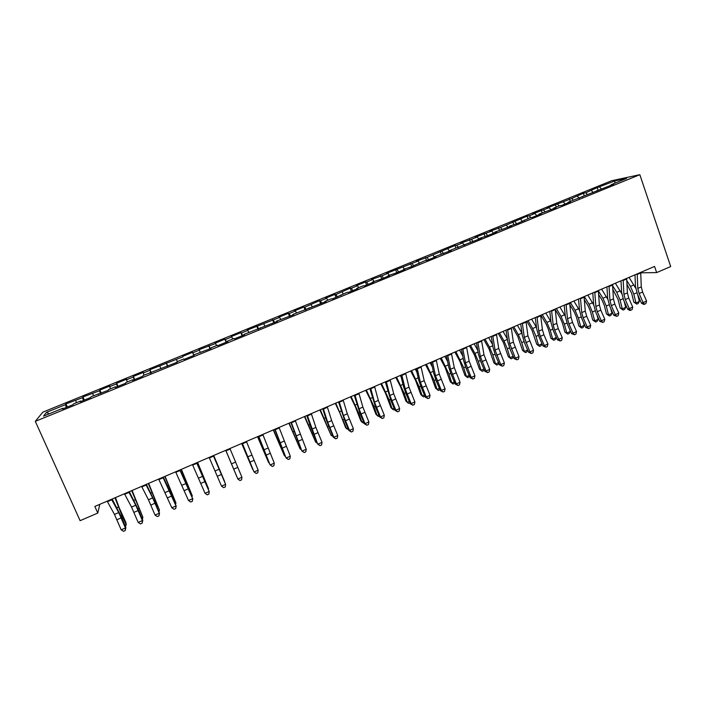 <?xml version="1.0" encoding="UTF-8"?>
<svg xmlns="http://www.w3.org/2000/svg" width="706" height="706" viewBox="0 0 706 706"><rect width="100%" height="100%" fill="white"/><g stroke="black" fill="none" stroke-linecap="round" stroke-linejoin="round"><path stroke-width="1.06" d="M611.59 180.745L42.845 412.145L35.3 421.35L639.839 174.682L611.59 180.745M614.785 183.233L614.944 180.904L597.188 187.619L585.795 192.773L583.341 193.259L571.789 198.474L546.938 208.076L549.206 207.67L532.792 213.839L534.98 213.459L529.271 215.789L527.108 216.151L500.501 227.5L489.849 231.321L491.808 231.038L475.359 237.216L477.247 236.969L471.396 239.352L460.789 243.146L462.589 242.935L456.703 245.335L454.938 245.529L427.068 257.399L416.549 261.158L418.102 261.052L386.606 273.346L387.991 273.31L381.928 275.781L371.497 279.497L372.803 279.497L366.696 281.985L365.426 281.968L356.301 285.683L357.518 285.718L351.376 288.224L350.194 288.172L335.959 294.499L334.865 294.411L325.616 298.17L326.666 298.285L320.445 300.818L319.439 300.685L304.833 307.172L303.924 307.004L294.561 310.816L295.426 311.002L289.133 313.57L288.304 313.358L278.888 317.197L279.664 317.426L247.25 330.073L247.832 330.382L241.426 332.994L240.878 332.667L231.286 336.568L231.771 336.921L225.32 339.551L224.87 339.18L215.224 343.116L215.612 343.504L199.048 349.691L199.348 350.123L192.809 352.788L192.553 352.338L182.783 356.318L182.978 356.795L149.937 369.688L149.919 370.253L143.265 372.962L143.318 372.38L133.355 376.439L133.24 377.039L126.533 379.775L126.692 379.148L116.666 383.234L116.446 383.879L109.704 386.632L109.959 385.961L99.873 390.065L99.546 390.762L82.973 396.948L82.54 397.69L65.958 403.876L67.352 407.009M614.944 180.904L626.593 178.424L611.025 184.769L610.946 185.343M485.993 233.404L487.661 235.61L496.689 231.939L494.632 232.221L511.629 225.841L509.494 226.158L517.577 223.414L530.144 217.739L532.395 217.377L541.237 213.768L538.943 214.156L555.913 207.785L553.53 208.208L559.346 205.834L561.755 205.402L570.492 201.837L568.03 202.295L613.708 184.213L611.025 184.769M487.678 235.61L479.683 238.31L479.692 238.866M184.037 359.425L183.834 358.922L184.045 359.425L194.203 355.277L193.938 354.8L211.059 348.411L210.688 347.97L217.36 345.252L217.775 345.675L227.809 341.58L227.332 341.192L233.951 338.492L234.471 338.862L244.444 334.794L243.861 334.45L277.396 321.362L276.611 321.098L293.714 314.708L292.831 314.488L326.04 301.524L324.963 301.391L331.335 298.788L332.447 298.912L347.211 292.319L348.42 292.399L357.951 288.507L356.68 288.454L362.981 285.886L364.278 285.93L373.756 282.065L372.397 282.047L380.049 279.497L389.456 275.658L388.009 275.684L395.713 273.107L405.067 269.295L403.532 269.357L411.28 266.762L425.091 260.567L426.751 260.452L435.99 256.684L434.269 256.825L451.302 250.445L449.501 250.612L481.651 238.063L479.683 238.31M183.834 358.922L177.082 361.675L177.241 362.196L143.027 375.557L142.974 376.174L132.604 380.402L132.728 379.757L125.836 382.564L125.668 383.226L115.228 387.488L115.466 386.791L108.53 389.615L108.247 390.33L91.109 396.719L90.712 397.487L80.14 401.793L80.599 401.008L73.574 403.867L73.062 404.679L62.41 409.021L62.993 408.183L43.49 416.134L46.455 412.383L65.42 404.662L65.958 403.876M640.739 272.807L656.659 272.595L654.568 266.436L94.833 506.449L97.799 513.059L99.811 504.313M75.701 400.47L76.416 402.711M82.54 397.69L83.432 400.452M62.993 408.183L63.293 408.668M92.76 393.524L93.501 395.748M99.546 390.762L100.481 393.498M80.599 401.008L80.89 401.493M109.704 386.632L110.471 388.829M116.446 383.879L117.417 386.597M98.09 393.877L98.363 394.363M126.533 379.775L127.336 381.955M133.24 377.039L134.237 379.731M115.466 386.791L115.731 387.285M143.265 372.962L144.086 375.124M149.919 370.253L150.96 372.918M132.728 379.757L132.975 380.252M159.883 366.193L160.739 368.338M166.501 363.502L167.569 366.14M149.875 372.768L150.113 373.262M176.394 359.469L177.277 361.596M182.978 356.795L182.783 356.318M166.907 365.823L167.137 366.317M192.809 352.788L193.929 355.392M199.348 350.123L200.257 352.223M209.117 346.143L210.273 348.729M215.612 343.504L216.548 345.578M193.938 354.8L194.141 355.303M225.32 339.551L226.502 342.11M231.771 336.921L232.742 338.986M210.688 347.97L210.882 348.482M241.426 332.994L242.643 335.526M247.832 330.382L248.83 332.42M227.332 341.192L227.508 341.704M257.425 326.472L258.67 328.996M263.797 323.877L264.812 325.907M243.861 334.45L244.029 334.962M273.328 320.003L274.608 322.492M279.664 317.426L280.706 319.43M260.293 327.752L260.452 328.272M289.133 313.57L290.44 316.041M295.426 311.002L296.494 312.996M276.611 321.098L276.761 321.618M304.833 307.172L306.175 309.625M311.09 304.621L312.184 306.598M292.831 314.488L292.964 315.008M320.445 300.818L321.812 303.245M326.666 298.285L327.778 300.235M308.946 307.913L309.069 308.443M335.959 294.499L337.353 296.908M342.136 291.984L343.275 293.925M324.963 301.391L325.078 301.912M351.376 288.224L352.806 290.607M357.518 285.718L358.674 287.642M340.874 294.905L340.972 295.435M366.696 281.985L368.153 284.35M372.803 279.497L373.986 281.403M356.68 288.454L356.777 288.992M381.928 275.781L383.411 278.129M387.991 273.31L389.2 275.199M372.397 282.047L372.477 282.585M397.063 269.613L398.581 271.942M403.1 267.159L404.326 269.03M388.009 275.684L388.079 276.222M412.11 263.488L413.654 265.8M418.102 261.052L419.355 262.906M403.532 269.357L403.585 269.904M427.068 257.399L428.63 259.684M433.025 254.972L434.314 257.372M418.949 263.073L418.993 263.62M441.93 251.345L443.527 253.613M447.851 248.936L449.457 251.195M456.703 245.335L458.326 247.577M462.589 242.935L464.221 245.176M449.501 250.612L449.528 251.168M471.396 239.352L473.038 241.584M477.247 236.969L478.897 239.193M464.636 244.444L464.654 245M491.808 231.038L493.485 233.245M500.501 227.5L502.107 229.574M506.281 225.143L507.993 227.323M494.632 232.221L494.632 232.777M514.93 221.622L516.483 223.581M520.675 219.284L522.405 221.446M509.494 226.158L509.485 226.714M529.271 215.789L530.771 217.642M534.98 213.459L536.736 215.604M524.258 220.14L524.24 220.696M543.523 209.982L544.979 211.738M549.206 207.67L550.98 209.797M538.943 214.156L538.916 214.721M557.696 204.21L559.143 205.923M563.344 201.907L565.144 204.016M553.53 208.208L553.495 208.773M571.789 198.474L573.254 200.169M577.402 196.189L579.229 198.28M568.03 202.295L567.986 202.86M585.795 192.773L587.277 194.45M591.372 190.496L593.225 192.57M582.45 196.418L582.397 196.983M599.721 187.099L601.221 188.767M596.782 190.576L596.711 191.149M35.3 421.35L80.105 520.675L97.799 513.059M656.659 272.595L670.7 266.55L639.839 174.682M65.42 404.662L66.276 407.45M49.226 413.795L46.455 412.383M597.188 187.619L598.035 190.064M583.341 193.259L584.189 195.712M569.407 198.933L570.263 201.386M555.393 204.634L556.249 207.096M541.29 210.379L542.164 212.841M527.108 216.151L527.991 218.622M512.847 221.958L513.73 224.429M498.498 227.8L499.389 230.28M484.06 233.677L484.969 236.157M469.543 239.581L470.452 242.079M454.938 245.529L455.891 248.115M440.244 251.512L441.268 254.257M425.453 257.531L426.556 260.47M410.583 263.585L411.722 266.586M395.625 269.674L396.772 272.684M380.569 275.799L381.725 278.817M365.426 281.968L366.599 284.986M350.194 288.172L351.367 291.19M334.865 294.411L336.056 297.438M319.439 300.685L320.639 303.721M303.924 307.004L305.133 310.049M288.304 313.358L289.531 316.412M272.595 319.756L273.831 322.81M256.79 326.19L258.034 329.252M240.878 332.667L242.14 335.738M224.87 339.18L226.141 342.26M208.764 345.737L210.053 348.817M192.553 352.338L193.85 355.427M166.413 362.981L167.728 366.079M149.937 369.688L151.261 372.794M133.355 376.439L134.696 379.546M116.666 383.234L118.017 386.35M99.873 390.065L101.24 393.189M82.973 396.948L84.349 400.081M640.704 272.384L641.277 286.883L642.592 292.055L646.581 301.065L643.122 302.565L644.499 304.215L643.819 304.462L641.436 303.183L637.465 294.208L635.488 286.468L634.985 274.837M637.2 273.884L637.818 288.375L639.133 293.555L643.122 302.565L641.436 303.183M646.581 301.065L645.884 303.615L644.499 304.215M626.972 284.28L631.676 293.334L633.829 302.133L635.947 302.918L633.785 294.093L630.484 286.398L626.787 280.609M636.786 304.11L635.947 302.918L639.345 301.436L638.145 303.518L636.786 304.11L633.829 302.133M639.345 301.436L637.747 294.843M635.656 288.154L629.072 277.37M626.663 278.402L627.396 292.875L628.746 298.056L632.735 307.092L629.258 308.601L630.661 310.252L629.999 310.49L627.625 309.202L623.645 300.191L621.624 292.443L620.998 280.838M623.142 279.92L623.919 294.376L625.269 299.556L629.258 308.601L627.625 309.202M632.735 307.092L632.047 309.643L630.661 310.252M612.543 284.465L613.443 298.903L614.811 304.092L618.809 313.155L615.314 314.673L616.735 316.323L613.735 315.247L609.755 306.21L607.681 298.462L606.922 286.865M608.996 285.983L609.94 300.412L611.317 305.601L615.314 314.673L613.735 315.247M618.809 313.155L618.138 315.714L616.735 316.323M612.861 289.451L617.997 299.247L620.203 308.054L622.268 308.866L620.062 300.032L616.753 292.31L612.64 285.78M623.142 310.04L622.268 308.866L625.692 307.375L624.51 309.449L623.142 310.04L620.203 308.054M625.692 307.375L624.254 301.55M621.739 293.652L615.394 283.238M598.644 294.596L602.033 300.05L604.239 305.195L606.498 314.002L608.519 314.841L606.26 306.007L602.942 298.259L598.379 290.925M609.419 316.014L608.519 314.841L611.97 313.34L610.796 315.414L609.419 316.014L606.498 314.002M611.97 313.34L610.699 308.363M607.751 299.212L601.636 289.133M598.335 290.554L599.394 304.966L600.797 310.155L604.804 319.253L601.291 320.78L602.739 322.421L599.756 321.327L595.767 312.264L593.658 304.507L592.766 292.937M594.77 292.081L595.873 306.492L597.285 311.681L601.291 320.78L599.756 321.327M604.804 319.253L604.142 321.812L602.739 322.421M584.047 296.679L585.274 311.072L586.704 316.262L590.719 325.387L587.18 326.922L588.645 328.564L585.706 327.452L581.709 318.353L579.555 310.596L578.532 299.044M580.456 298.214L581.726 312.599L583.165 317.797L587.18 326.922L585.706 327.452M590.719 325.387L590.057 327.946L588.645 328.564M584.312 299.697L588.195 306.025L590.401 311.178L592.713 319.995L594.69 320.859L592.378 312.017L589.051 304.242L584.33 296.555M595.626 322.015L594.69 320.859L598.15 319.35L597.002 321.415L595.626 322.015L592.713 319.995M598.15 319.35L597.1 315.282M593.684 304.824L587.798 295.073M569.866 304.745L574.269 312.026L576.484 317.197L578.849 326.013L580.773 326.904L578.408 318.062L575.072 310.269L570.386 302.539M581.744 328.061L580.773 326.904L584.259 325.387L583.13 327.452L581.744 328.061L578.849 326.013M584.259 325.387L583.447 322.307M579.547 310.481L573.881 301.038M569.671 302.848L571.066 317.206L572.522 322.404L576.546 331.555L572.99 333.108L574.481 334.741L571.56 333.611L567.562 324.486L565.365 316.712L564.2 305.186M566.062 304.392L567.5 318.75L568.965 323.948L572.99 333.108L571.56 333.611M576.546 331.555L575.902 334.123L574.481 334.741M555.295 309.74L560.264 318.062L562.488 323.251L564.906 332.076L566.786 332.994L564.368 324.133L561.023 316.323L556.372 308.548M567.783 334.132L566.786 332.994L570.289 331.467L569.177 333.523L567.783 334.132L564.906 332.076M570.289 331.467L569.742 329.464M565.303 316.156L559.884 307.039M555.207 309.043L556.769 323.383L558.261 328.581L562.285 337.768L558.711 339.321L560.22 340.954L557.343 339.798L553.327 330.646L551.086 322.871L549.789 311.364M551.571 310.605L553.186 324.928L554.678 330.134L558.711 339.321L557.343 339.798M562.285 337.768L561.649 340.327L560.22 340.954M540.902 315.176L546.179 324.133L548.403 329.34L550.874 338.174L552.71 339.109L550.239 330.249L546.885 322.413L542.27 314.594M553.733 340.248L552.71 339.109L556.231 337.574L555.145 339.63L553.733 340.248L550.874 338.174M556.231 337.574L556.01 336.762M550.971 321.848L545.8 313.076M540.655 315.282L542.393 329.587L543.911 334.794L547.944 344.007L544.344 345.578L545.888 347.202L543.029 346.028L539.013 336.85L536.728 329.067L535.289 317.585M537.001 316.853L538.784 331.149L540.311 336.356L544.344 345.578L543.029 346.028M547.944 344.007L547.327 346.575L545.888 347.202M526.014 321.565L527.92 335.835L533.515 350.291L529.897 351.87L531.459 353.494L528.635 352.294L524.611 343.081L522.281 335.297L520.701 323.842M522.343 323.136L524.293 337.406L529.897 351.87L528.635 352.294M533.515 350.291L532.906 352.859L531.459 353.494M511.285 327.875L513.368 342.128L518.998 356.609L515.354 358.198L516.951 359.822L514.153 358.604L510.129 349.355L507.746 341.563L506.025 330.134M507.588 329.464L509.723 343.698L515.354 358.198L514.153 358.604M518.998 356.609L518.398 359.186L516.951 359.822M496.468 334.229L498.727 348.446L504.393 362.972L500.73 364.57L502.345 366.185L499.583 364.94L495.55 355.674L493.123 347.864L491.261 336.462M492.744 335.827L495.056 350.035L500.73 364.57L499.583 364.94M504.393 362.972L503.81 365.54L502.345 366.185M481.554 340.627L483.998 354.809L489.708 369.37L486.019 370.977L487.661 372.583L484.934 371.33L480.892 362.019L478.412 354.209L476.409 342.834M477.812 342.233L480.301 356.406L486.019 370.977L484.934 371.33M489.708 369.37L489.134 371.938L487.661 372.583M466.551 347.061L469.181 361.207L474.926 375.804L471.211 377.419L472.879 379.025L470.187 377.745L466.137 368.408L463.613 360.598L461.468 349.241M462.792 348.676L465.466 362.813L471.211 377.419L470.187 377.745M474.926 375.804L474.361 378.381L472.879 379.025M451.461 353.529L454.276 367.649L460.056 382.281L456.323 383.905L458.017 385.502L455.352 384.205L451.302 374.833L448.725 367.014L446.43 355.692M447.675 355.153L450.534 369.264L456.323 383.905L455.352 384.205M460.056 382.281L459.509 384.858L458.017 385.502M436.273 360.042L439.273 374.127L445.089 388.794L441.338 390.427L443.059 392.024L440.429 390.7L436.37 381.302L433.749 373.474L431.295 362.178M432.46 361.675L435.505 375.751L441.338 390.427L440.429 390.7M445.089 388.794L444.559 391.371L443.059 392.024M420.988 366.599L424.182 380.649L430.042 395.342L426.265 396.993L428.004 398.581L425.418 397.24L421.35 387.806L418.676 379.978L416.072 368.7M417.158 368.241L420.388 382.281L426.265 396.993L425.418 397.24M430.042 395.342L429.513 397.928L428.004 398.581M405.615 373.192L408.995 387.206L414.899 401.943L411.095 403.594L412.869 405.182L410.31 403.814L406.232 394.354L403.514 386.517L400.761 375.274M401.758 374.842L405.182 388.856L411.095 403.594L410.31 403.814M414.899 401.943L414.387 404.52L412.869 405.182M390.144 379.819L393.71 393.807L399.658 408.571L395.828 410.239L397.628 411.827L395.113 410.433L391.027 400.937L385.344 381.884M386.261 381.487L389.88 395.457L395.828 410.239L395.113 410.433M399.658 408.571L399.155 411.157L397.628 411.827M374.568 386.5L378.337 400.443L384.32 415.252L380.472 416.928L382.299 418.508L379.819 417.087L375.733 407.565L369.838 388.529M370.668 388.176L374.48 402.111L380.472 416.928L379.819 417.087M384.32 415.252L383.843 417.837L382.299 418.508M358.904 393.216L362.875 407.124L368.894 421.967L365.02 423.653L366.882 425.233L364.428 423.794L360.334 414.237L354.227 395.219M354.968 394.901L358.992 408.8L365.02 423.653L364.428 423.794M368.894 421.967L368.426 424.553L366.882 425.233M343.142 399.975L347.308 413.848L353.371 428.727L349.479 430.422L351.359 431.993L348.94 430.528L344.846 420.944L338.527 401.952M339.18 401.67L343.398 415.534L349.479 430.422L348.94 430.528M353.371 428.727L352.912 431.313L351.359 431.993M327.275 406.78L331.644 420.617L337.75 435.531L333.832 437.235L335.738 438.805L333.364 437.314L326.278 419.832L322.721 408.73M323.286 408.492L327.708 422.312L333.832 437.235L333.364 437.314M337.75 435.531L337.309 438.117L335.738 438.805M311.302 413.628L315.882 427.421L322.033 442.371L318.088 444.092L320.03 445.654L317.691 444.136L310.534 426.618L306.819 415.552M307.295 415.349L317.691 444.136M322.033 442.371L321.601 444.965L320.03 445.654M295.24 420.52L306.219 449.263L302.247 450.984L304.215 452.546L301.912 451.01L290.819 422.409M291.207 422.25L301.912 451.01M306.219 449.263L305.804 451.849L304.215 452.546M279.064 427.448L290.298 456.191L286.301 457.929L288.304 459.482L286.045 457.92L274.713 429.319M275.005 429.195L286.045 457.92M290.298 456.191L289.901 458.785L288.304 459.482M262.791 434.428L274.281 463.162L270.266 464.91L272.287 466.463L270.071 464.875L258.511 436.264M258.705 436.184L270.071 464.875M274.281 463.162L273.893 465.757L272.287 466.463M246.412 441.453L258.167 470.178L254.116 471.943L256.172 473.479L253.992 471.873L242.193 443.262M242.299 443.218L253.992 471.873M258.167 470.178L257.796 472.782L256.172 473.479M229.927 448.522L241.937 477.247L237.869 479.021L239.961 480.548L241.584 479.842L241.937 477.247M231.489 463.868L237.869 479.021L225.779 450.296L231.489 463.868L235.575 462.112M526.773 321.239L532.006 330.24L536.763 344.299L538.546 345.269L536.022 336.4L532.659 328.537L528.079 320.674M542.058 343.804L541.025 345.772L539.613 346.39L536.763 344.299M539.613 346.39L538.546 345.269L542.032 343.751M536.534 327.549L531.636 319.156M512.565 327.328L517.754 336.391L522.572 350.467L524.302 351.464L521.725 342.586L518.354 334.706L513.809 326.799M527.726 350.202L526.826 351.95L525.405 352.576L522.572 350.467M525.405 352.576L524.302 351.464L527.638 350.008M521.999 333.267L517.392 325.263M498.268 333.461L503.422 342.569L508.294 356.671L509.979 357.686L507.34 348.817L503.96 340.901L499.46 332.95M513.306 356.654L512.538 358.171L511.109 358.798L508.294 356.671M511.109 358.798L509.979 357.686L513.156 356.309M507.358 338.977L503.051 331.405M483.884 339.63L488.993 348.79L493.935 362.91L495.568 363.961L492.867 355.074L489.487 347.14L485.022 339.136M498.807 363.14L498.171 364.42L496.733 365.046L493.935 362.91M496.733 365.046L495.568 363.961L498.586 362.646M492.603 344.66L488.64 337.592M469.419 345.825L474.485 355.047L479.489 369.185L481.068 370.262L478.315 361.375L474.926 353.415L470.496 345.366M484.219 369.679L483.716 370.712L482.269 371.347L479.489 369.185M482.269 371.347L481.068 370.262L483.928 369.017M477.724 350.308L474.132 343.804M454.867 352.065L459.888 361.34L464.954 375.495L466.49 376.598L463.674 367.711L455.882 351.632M469.543 376.263L467.716 377.675L464.954 375.495M467.716 377.675L466.49 376.598L469.181 375.424M462.73 355.912L459.544 350.061M440.235 358.348L445.212 367.667L450.34 381.849L451.814 382.979L448.945 374.083L441.188 357.933M454.788 382.89L453.075 384.046L450.34 381.849M453.075 384.046L451.814 382.979L454.346 381.875M447.595 361.446L444.868 356.353M425.506 364.658L430.439 374.03L435.628 388.238L437.058 389.403L434.128 380.499L426.398 364.278M439.944 389.571L438.355 390.453L437.058 389.403L439.423 388.371M432.319 366.882L430.104 362.69M410.689 371.012L415.578 380.437L420.838 394.663L422.206 395.854L419.214 386.95L411.519 370.659M424.994 396.269L423.538 396.896L422.206 395.854L424.403 394.901M416.884 372.194L415.243 369.061M395.792 377.401L400.629 386.888L405.95 401.132L407.265 402.349L404.211 393.445L396.551 377.075M409.886 402.835L408.642 403.382L407.265 402.349L409.295 401.467M401.264 377.339L400.302 375.468M380.799 383.826L385.582 393.366L390.974 407.636L392.236 408.889L389.121 399.975L381.496 383.534M394.689 409.454L393.648 409.904L392.236 408.889L394.098 408.077M365.717 390.294L370.456 399.896L375.91 414.184L377.119 415.463L373.942 406.541L366.343 390.03M379.396 416.108L378.557 416.469L377.119 415.463L378.804 414.731M350.538 396.807L355.233 406.453L360.757 420.767L361.904 422.073L358.666 413.151L351.103 396.56M364.005 422.806L363.387 423.07L361.904 422.073L363.413 421.42M335.271 403.355L339.913 413.063L345.508 427.395L346.593 428.736L335.765 403.135M348.526 429.539L346.593 428.736L347.926 428.154M319.906 409.939L331.193 435.425L320.339 409.754M332.941 436.326L331.193 435.425L332.349 434.931M304.454 416.566L315.697 442.168L304.815 416.408M317.25 443.103L315.697 442.168L316.667 441.744M288.904 423.229L300.112 448.945L289.195 423.106M301.347 449.66L300.112 448.945L300.897 448.601M273.257 429.945L284.421 455.767L273.478 429.848M285.348 456.288L284.421 455.767L285.021 455.511M257.514 436.696L268.633 462.633L257.664 436.626M269.26 462.968L268.633 462.633L269.048 462.456M241.673 443.483L252.748 469.534L241.752 443.447M225.726 450.322L236.766 476.488L225.735 450.313M213.336 455.635L225.62 484.351L213.397 455.608M209.17 457.417L221.516 486.134L225.62 484.351L225.276 486.955L223.643 487.669L221.516 486.134M213.706 455.476L224.72 481.73L213.662 455.494M196.639 462.792L209.188 491.508L196.797 462.73M192.447 464.592L205.067 493.3L209.188 491.508L208.861 494.103L207.211 494.827L205.067 493.3M209.258 491.35L208.861 494.103M197.592 462.386L208.552 488.755L197.468 462.439M179.836 470.002L192.65 498.701L180.092 469.887M175.609 471.811L188.502 500.51L192.65 498.701L192.341 501.304L190.682 502.028L188.502 500.51M192.8 498.515L192.341 501.304M181.38 469.34L192.297 495.824L181.177 469.419M191.767 496.053L192.297 495.824L192.05 496.724M162.918 477.256L176.015 505.955L172.07 495.78L163.271 477.097M158.665 479.074L171.832 507.773L176.015 505.955L175.715 508.549L174.047 509.282L171.832 507.773M176.235 505.725L175.715 508.549M165.063 476.338L175.935 502.937L164.789 476.453M175.203 503.254L175.935 502.937L175.6 504.208M145.886 484.554L152.664 497.915L159.265 513.244L155.391 502.999L146.345 484.36M141.615 486.39L148.445 499.742L155.055 515.071L159.265 513.244L158.982 515.848L157.306 516.58L155.055 515.071M159.556 512.988L158.982 515.848M148.639 483.372L159.459 510.103L148.286 483.531M158.523 510.509L159.459 510.103L159.053 511.762M128.748 491.905L135.755 505.222L142.409 520.587L142.78 520.296L138.605 510.27L129.313 491.667M124.441 493.75L131.519 507.049L138.173 522.422L142.409 520.587L142.144 523.19L140.45 523.923L138.173 522.422M142.78 520.296L142.144 523.19M132.11 490.458L142.886 517.304L131.687 490.644M141.747 517.807L142.886 517.304L142.347 519.254M111.495 499.301L118.74 512.565L125.439 527.973L125.889 527.647L121.706 517.586L112.166 499.018M107.162 501.163L114.469 514.409L121.185 529.827L125.439 527.973L125.191 530.577L123.488 531.318L121.185 529.827M125.889 527.647L125.191 530.577M115.484 497.589L119.367 508.143L125.986 522.767L126.206 524.558L121.961 515.592L114.972 497.809M124.856 525.149L126.206 524.558L125.456 526.605M641.277 286.883L637.818 288.375M642.592 292.055L639.133 293.555M640.739 272.922L637.244 274.422M633.785 294.093L636.874 292.761M630.484 286.398L633.9 284.924M627.396 292.875L623.919 294.376M628.746 298.056L625.269 299.556M626.707 278.941L623.186 280.45M613.443 298.903L609.94 300.412M614.811 304.092L611.317 305.601M612.596 284.995L609.049 286.512M620.062 300.032L623.054 298.735M616.753 292.31L620.195 290.828M606.26 306.007L609.154 304.754M602.942 298.259L606.401 296.767M599.394 304.966L595.873 306.492M600.797 310.155L597.285 311.681M598.397 291.084L594.831 292.611M585.274 311.072L581.726 312.599M586.704 316.262L583.165 317.797M584.109 297.217L580.526 298.753M592.378 312.017L595.176 310.808M589.051 304.242L592.528 302.742M578.408 318.062L581.109 316.888M575.072 310.269L578.576 308.76M571.066 317.206L567.5 318.75M572.522 322.404L568.965 323.948M569.733 303.377L566.133 304.921M564.368 324.133L566.953 323.013M561.023 316.323L564.544 314.805M556.769 323.383L553.186 324.928M558.261 328.581L554.678 330.134M555.278 309.581L551.651 311.134M550.239 330.249L552.727 329.172M546.885 322.413L550.424 320.886M542.393 329.587L538.784 331.149M543.911 334.794L540.311 336.356M540.734 315.82L537.081 317.382M527.92 335.835L524.293 337.406M529.474 341.051L525.855 342.622M526.102 322.095L522.422 323.666M513.368 342.128L509.723 343.698M514.956 347.334L511.312 348.914M511.373 328.405L507.685 329.993M498.727 348.446L495.056 350.035M500.342 353.662L496.68 355.25M496.565 334.759L492.85 336.356M483.998 354.809L480.301 356.406M485.649 360.034L481.96 361.631M481.66 341.157L477.918 342.754M469.181 361.207L465.466 362.813M470.858 366.44L467.151 368.047M466.666 347.581L462.898 349.196M454.276 367.649L450.534 369.264M455.988 372.883L452.255 374.498M451.575 354.059L447.789 355.683M439.273 374.127L435.505 375.751M441.021 379.36L437.261 380.993M436.396 360.572L432.584 362.204M424.182 380.649L420.388 382.281M425.956 385.882L422.179 387.523M421.12 367.12L417.29 368.761M408.995 387.206L405.182 388.856M410.804 392.448L407 394.098M405.747 373.712L401.89 375.363M393.71 393.807L389.88 395.457M395.563 399.049L391.733 400.708M390.286 380.349L386.403 382.008M378.337 400.443L374.48 402.111M380.225 405.694L376.369 407.362M374.718 387.02L370.818 388.697M362.875 407.124L358.992 408.8M364.79 412.383L360.916 414.06M359.063 393.736L355.127 395.422M347.308 413.848L343.398 415.534M349.258 419.108L345.358 420.794M343.301 400.496L339.348 402.191M331.644 420.617L327.708 422.312M333.629 425.877L329.711 427.571M327.443 407.3L323.463 409.003M315.882 427.421L311.928 429.133M317.903 432.69L313.958 434.393M311.478 414.148L307.481 415.86M300.024 434.269L296.043 435.99M302.08 439.538L298.108 441.259M295.417 421.032L291.393 422.762M284.059 441.162L280.053 442.891M286.159 446.439L282.162 448.169M279.258 427.968L275.199 429.707M267.998 448.098L263.973 449.846M270.133 453.376L266.118 455.114M262.994 434.94L258.908 436.696M251.839 455.088L247.78 456.835M254.01 460.356L249.968 462.112M246.615 441.965L242.511 443.73M237.781 467.39L233.712 469.155M230.138 449.034L226.008 450.807M536.022 336.4L538.404 335.368M532.659 328.537L536.225 327.002M521.725 342.586L524.002 341.607M518.354 334.706L521.937 333.161M507.34 348.817L509.511 347.873M503.96 340.901L507.42 339.409M492.867 355.074L494.941 354.183M489.487 347.14L492.77 345.719M478.315 361.375L480.274 360.528M474.926 353.415L478.033 352.073M463.674 367.711L465.519 366.908M460.268 359.725L463.207 358.463M448.945 374.083L450.675 373.333M445.53 366.079L448.292 364.887M434.128 380.499L435.743 379.802M430.704 372.459L433.281 371.347M419.214 386.95L420.723 386.297M415.79 378.893L418.181 377.86M404.211 393.445L405.606 392.836M400.779 385.352L402.994 384.399M389.121 399.975L390.4 399.419M385.679 391.856L387.709 390.992M373.942 406.541L375.098 406.047M370.491 398.405L372.327 397.61M358.666 413.151L359.698 412.71M355.206 404.988L356.848 404.282M343.292 419.805L344.21 419.408M339.824 411.616L341.28 410.989M327.831 426.495L328.617 426.159M324.354 418.279L325.607 417.74M312.273 433.228L312.935 432.946M308.787 424.986L309.837 424.535M296.617 440.006L297.147 439.776M293.114 431.737L293.97 431.366M277.352 438.532L278.005 438.25M261.494 445.362L261.935 445.168M219.204 469.181L215.092 470.955M221.455 474.458L217.351 476.241M213.556 456.147L209.391 457.929M202.728 476.294L198.589 478.077M205.014 481.58L200.892 483.372M196.868 463.304L192.676 465.104M186.146 483.46L181.98 485.251M188.476 488.746L184.328 490.546M180.065 470.505L175.847 472.314M184.204 478.659L184.778 478.412M169.458 490.661L165.266 492.47M171.832 495.956L167.649 497.765M163.157 477.759L158.912 479.586M171.399 494.191L171.902 493.979M167.543 485.843L168.337 485.499M152.664 497.915L148.445 499.742M155.073 503.21L150.872 505.037M146.133 485.057L141.862 486.893M154.72 501.41L155.355 501.136M150.766 493.07L151.781 492.629M135.755 505.222L131.519 507.049M138.208 510.517L133.981 512.353M129.004 492.409L124.706 494.253M137.926 508.682L138.711 508.338M133.884 500.342L135.128 499.804M118.74 512.565L114.469 514.409M121.238 517.869L116.975 519.713M111.76 499.804L107.436 501.666M121.026 515.989L121.961 515.592M116.887 507.667L118.37 507.023"/></g></svg>
